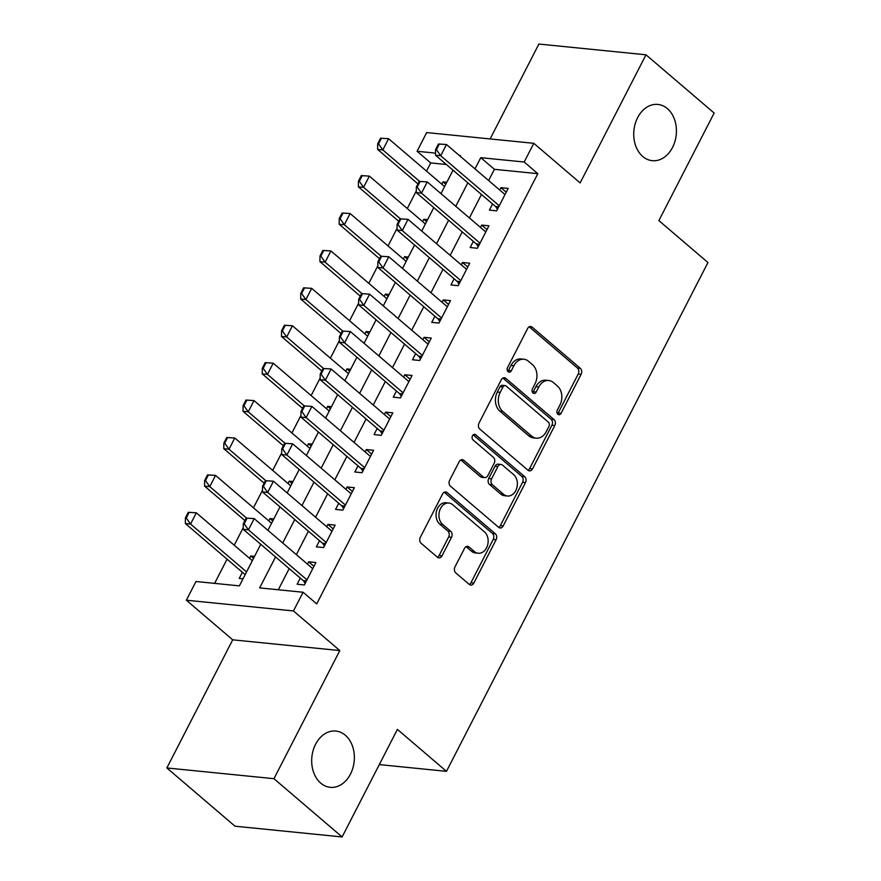 <?xml version="1.0" encoding="UTF-8"?>
<svg xmlns="http://www.w3.org/2000/svg" width="881" height="881" viewBox="0 0 881 881"><rect width="100%" height="100%" fill="white"/><g stroke="black" fill="none" stroke-linecap="round" stroke-linejoin="round"><path stroke-width="1.32" d="M557.882 414.279A3.039 2.28 95.7 0 0 558.895 414.72A3.039 2.28 95.7 0 0 561.076 413.31L581.13 374.293A4.339 3.26 95.7 0 0 580.337 368.335L532.168 327.159A4.339 3.26 95.7 0 0 530.714 326.521A4.339 3.26 95.7 0 0 527.609 328.547L507.555 367.564A3.039 2.28 95.7 0 0 508.106 371.738A3.039 2.28 95.7 0 0 509.13 372.189A3.039 2.28 95.7 0 0 511.299 370.769L513.898 365.714A13.876 10.44 95.7 0 1 523.843 359.228A13.876 10.44 95.7 0 1 528.501 361.287L532.509 364.712A13.876 10.44 95.7 0 1 535.042 383.786L532.443 388.829A3.039 2.28 95.7 0 0 532.994 393.003A3.039 2.28 95.7 0 0 534.018 393.455A3.039 2.28 95.7 0 0 536.188 392.034L538.787 386.99A13.876 10.44 95.7 0 1 548.731 380.504A13.876 10.44 95.7 0 1 553.389 382.552L557.398 385.988A13.876 10.44 95.7 0 1 559.931 405.051L557.332 410.106A3.039 2.28 95.7 0 0 557.882 414.279M557.519 413.883A3.039 2.28 95.7 0 0 558.18 413.013L578.233 373.996A4.339 3.26 95.7 0 0 577.44 368.038L529.272 326.873A4.339 3.26 95.7 0 0 529.228 326.829M507.753 371.353A3.039 2.28 95.7 0 0 508.403 370.472L511.002 365.428L513.898 365.714M532.631 392.618A3.039 2.28 95.7 0 0 533.291 391.748L535.89 386.693L538.787 386.99M345.341 735.25A28.269 21.265 95.7 0 0 335.848 731.065A28.269 21.265 95.7 0 0 313.151 750.414A28.269 21.265 95.7 0 0 320.728 783.132A28.269 21.265 95.7 0 0 330.21 787.317A28.269 21.265 95.7 0 0 352.907 767.957A28.269 21.265 95.7 0 0 345.341 735.25M667.38 108.605A28.269 21.265 95.7 0 0 657.898 104.432A28.269 21.265 95.7 0 0 635.201 123.781A28.269 21.265 95.7 0 0 642.778 156.499A28.269 21.265 95.7 0 0 652.259 160.683A28.269 21.265 95.7 0 0 674.956 141.323A28.269 21.265 95.7 0 0 667.38 108.605M454.97 566.923A4.339 3.26 95.7 0 0 455.763 572.881L469.276 584.433A4.339 3.26 95.7 0 0 470.729 585.083A4.339 3.26 95.7 0 0 473.835 583.057L496.113 539.723A4.339 3.26 95.7 0 0 495.32 533.765L447.152 492.589A4.339 3.26 95.7 0 0 445.698 491.95A4.339 3.26 95.7 0 0 442.592 493.977L420.314 537.311A4.339 3.26 95.7 0 0 421.107 543.269L437.428 557.221A4.339 3.26 95.7 0 0 438.881 557.86A4.339 3.26 95.7 0 0 441.998 555.834L451.524 537.289A4.339 3.26 95.7 0 0 450.742 531.331L442.647 524.415A11.596 8.722 95.7 0 1 439.531 510.991A11.596 8.722 95.7 0 1 448.847 503.051A11.596 8.722 95.7 0 1 452.735 504.769L484.451 531.871A11.596 8.722 95.7 0 1 487.556 545.295A11.596 8.722 95.7 0 1 478.24 553.235A11.596 8.722 95.7 0 1 474.352 551.517L469.066 547.002A4.339 3.26 95.7 0 0 467.613 546.352A4.339 3.26 95.7 0 0 464.507 548.378L454.97 566.923M342.114 836.95L235.007 826.202L166.85 767.957L273.958 778.694L342.114 836.95L397.397 729.391L446.469 771.338L707.95 262.538L658.878 220.602L714.15 113.043L645.993 54.798L580.139 182.929L533.798 143.317L524.184 162.016L537.817 173.667L316.708 603.903L303.075 592.252L293.461 610.951L186.354 600.214L195.967 581.504L239.39 585.865L260.754 544.293M273.958 778.694L339.813 650.563L293.461 610.951M527.972 470.234A4.339 3.26 95.7 0 0 529.426 470.872A4.339 3.26 95.7 0 0 532.531 468.846L554.799 425.512A4.339 3.26 95.7 0 0 554.017 419.554L505.848 378.39A4.339 3.26 95.7 0 0 504.395 377.751A4.339 3.26 95.7 0 0 501.278 379.777L479.011 423.1A4.339 3.26 95.7 0 0 479.804 429.069L527.972 470.234M525.45 482.623L503.183 525.946A4.339 3.26 95.7 0 1 500.078 527.972A4.339 3.26 95.7 0 1 498.624 527.334L450.455 486.169A4.339 3.26 95.7 0 1 449.662 480.211L459.199 461.666A4.339 3.26 95.7 0 1 462.305 459.64A4.339 3.26 95.7 0 1 463.758 460.278L483.295 476.973A4.339 3.26 95.7 0 0 484.748 477.612A4.339 3.26 95.7 0 0 487.854 475.586L494.175 463.285A4.339 3.26 95.7 0 0 493.393 457.327L473.053 439.949A3.039 2.28 95.7 0 1 472.238 436.436A3.039 2.28 95.7 0 1 474.683 434.355A3.039 2.28 95.7 0 1 475.696 434.807L524.669 476.654A4.339 3.26 95.7 0 1 525.45 482.623L522.565 482.325L500.287 525.66L503.183 525.946M645.993 54.798L538.886 44.05L490.122 138.934M249.565 558.334L250.777 555.977L253.53 558.334M242.396 572.287L239.236 578.421L243.013 578.806M268.793 520.913L270.004 518.568L272.758 520.924M288.021 483.504L289.232 481.158L291.985 483.515M307.249 446.094L308.449 443.749L311.213 446.105M326.477 408.685L327.677 406.339L330.441 408.696M345.704 371.275L346.905 368.919L349.669 371.286M364.921 333.866L366.133 331.509L368.897 333.877M384.149 296.445L385.36 294.1L388.125 296.457M403.377 259.036L404.588 256.69L407.352 259.047M422.605 221.627L423.816 219.281L426.569 221.638M492.556 203.974L489.407 210.119L496.642 210.845L508.172 188.402L500.937 187.675L499.736 190.021M473.328 241.394L470.179 247.528L477.414 248.255L488.944 225.811L481.709 225.084L480.508 227.43M454.1 278.803L450.951 284.948L458.186 285.675L469.727 263.221L462.481 262.494L461.281 264.851M434.884 316.213L431.723 322.358L438.958 323.085L450.499 300.63L443.253 299.903L442.053 302.26M415.656 353.622L412.495 359.767L419.73 360.494L431.272 338.051L424.036 337.324L422.825 339.67M396.428 391.032L393.267 397.177L400.503 397.904L412.044 375.46L404.808 374.733L403.597 377.079M377.2 428.441L374.04 434.586L381.275 435.313L392.816 412.87L385.581 412.143L384.369 414.488M357.972 465.862L354.812 471.996L362.058 472.723L373.588 450.279L366.353 449.552L365.141 451.898M338.745 503.271L335.584 509.405L342.83 510.132L354.36 487.689L347.125 486.962L345.914 489.318M319.517 540.681L316.367 546.826L323.602 547.553L335.132 525.098L327.897 524.371L326.686 526.728M537.817 173.667L494.395 169.317L488.625 180.539M481.455 194.492L469.397 217.948M462.228 231.901L450.169 255.358M443 269.311L430.952 292.767M423.772 306.72L411.724 330.177M404.544 344.13L392.497 367.586M385.316 381.539L373.269 404.996M366.1 418.96L354.041 442.416M346.872 456.369L334.813 479.826M327.644 493.778L315.585 517.235M308.416 531.188L296.357 554.645M289.188 568.597L278.308 589.763M300.289 578.09L297.139 584.235L304.374 584.962L315.905 562.507L308.669 561.792L307.469 564.137M446.37 164.494L430.71 162.93L426.503 171.112M416.295 190.968L407.275 208.522M397.067 228.377L388.047 245.931M377.839 265.787L368.82 283.341M358.611 303.196L349.592 320.761M339.394 340.606L330.364 358.171M320.166 378.015L311.136 395.58M300.939 415.436L291.908 432.989M281.711 452.845L272.681 470.399M262.483 490.254L253.464 507.808M243.255 527.664L234.236 545.218M227.056 559.182L214.623 583.376M446.821 182.246L443.044 181.871L441.833 184.217M423.816 219.281L427.593 219.655M404.588 256.69L408.366 257.065M385.36 294.1L389.138 294.485M366.133 331.509L369.91 331.895M346.905 368.919L350.682 369.304M327.677 406.339L331.454 406.714M308.449 443.749L312.237 444.123M289.232 481.158L293.01 481.533M270.004 518.568L273.782 518.942M250.777 555.977L254.554 556.363M379.304 764.598L446.469 771.338M339.813 650.563L232.705 639.826L166.85 767.957M232.705 639.826L186.354 600.214M430.71 162.93L417.076 151.279L426.69 132.568L533.798 143.317M275.555 556.946L259.653 587.891L303.075 592.252M524.184 162.016L480.762 157.666L474.991 168.888M467.822 182.841L455.763 206.297M448.594 220.25L436.547 243.707M429.366 257.659L417.319 281.116M410.139 295.069L398.091 318.526M390.922 332.478L378.863 355.935M371.694 369.899L359.635 393.355M352.466 407.308L340.407 430.765M333.238 444.718L321.18 468.174M314.01 482.127L301.952 505.584M294.783 519.537L282.724 542.993M460.19 156.234L460.499 155.629L459.353 155.519M435.533 153.129L417.076 151.279M267.923 530.34L279.982 506.883M287.151 492.931L299.21 469.474M306.379 455.521L318.426 432.064M325.607 418.112L337.654 394.655M344.834 380.691L356.882 357.234M364.051 343.282L376.11 319.825M383.279 305.872L395.338 282.416M402.507 268.463L414.566 245.006M421.735 231.053L433.793 207.597M440.963 193.644L453.021 170.187M494.395 169.317L480.762 157.666M443.044 181.871L445.797 184.228M500.937 187.675L506.223 192.19M481.709 225.084L486.995 229.611M462.481 262.494L467.778 267.02M443.253 299.903L448.55 304.43M424.036 337.324L429.322 341.839M404.808 374.733L410.094 379.248M385.581 412.143L390.867 416.658M366.353 449.552L371.639 454.067M347.125 486.962L352.411 491.488M327.897 524.371L333.183 528.897M308.669 561.792L313.955 566.307M548.731 380.504L545.835 380.207A13.876 10.44 95.7 0 0 535.89 386.693M523.843 359.228L520.946 358.941A13.876 10.44 95.7 0 0 511.002 365.428M528.016 470.278A4.339 3.26 95.7 0 0 529.635 468.56L551.902 425.226A4.339 3.26 95.7 0 0 551.121 419.268L502.952 378.103A4.339 3.26 95.7 0 0 502.897 378.059M548.984 426.349A3.039 2.28 95.7 0 0 548.423 422.186L506.146 386.043A3.039 2.28 95.7 0 0 505.132 385.592A3.039 2.28 95.7 0 0 502.952 387.012L500.221 392.342A13.876 10.44 95.7 0 0 502.743 411.405L531.639 436.106A13.876 10.44 95.7 0 0 536.298 438.165A13.876 10.44 95.7 0 0 546.242 431.679L548.984 426.349M505.132 385.592L502.236 385.305A3.039 2.28 95.7 0 0 500.056 386.726L502.952 387.012M536.298 438.165L533.401 437.879A13.876 10.44 95.7 0 1 528.743 435.82L499.846 411.119A13.876 10.44 95.7 0 1 497.325 392.045L500.056 386.726M498.679 527.378A4.339 3.26 95.7 0 0 500.287 525.66M484.748 477.612L481.852 477.326A4.339 3.26 95.7 0 1 480.398 476.687L460.862 459.992A4.339 3.26 95.7 0 0 460.807 459.948M473.207 434.862L521.772 476.368L524.669 476.654M503.569 494.296A11.596 8.722 95.7 0 0 507.456 496.014A11.596 8.722 95.7 0 0 516.773 488.074A11.596 8.722 95.7 0 0 513.667 474.65L502.489 465.102A4.339 3.26 95.7 0 0 501.036 464.463A4.339 3.26 95.7 0 0 497.93 466.49L491.609 478.79A4.339 3.26 95.7 0 0 492.391 484.748L503.569 494.296L500.672 494.01A11.596 8.722 95.7 0 0 504.56 495.728L507.456 496.014M501.036 464.463L498.139 464.177A4.339 3.26 95.7 0 0 495.034 466.203L497.93 466.49M500.672 494.01L489.495 484.462A4.339 3.26 95.7 0 1 488.713 478.504L495.034 466.203M522.565 482.325A4.339 3.26 95.7 0 0 521.772 476.368M478.24 553.235L475.344 552.938A11.596 8.722 95.7 0 1 471.456 551.22L466.17 546.705A4.339 3.26 95.7 0 0 466.115 546.66M448.847 503.051L445.951 502.765A11.596 8.722 95.7 0 0 436.635 510.705A11.596 8.722 95.7 0 0 439.751 524.118L442.647 524.415M437.483 557.266A4.339 3.26 95.7 0 0 439.101 555.548L448.627 537.003A4.339 3.26 95.7 0 0 447.845 531.045L439.751 524.118M469.331 584.477A4.339 3.26 95.7 0 0 470.95 582.759L493.217 539.425A4.339 3.26 95.7 0 0 492.424 533.468L444.255 492.303A4.339 3.26 95.7 0 0 444.2 492.259M380.559 138.174L377.674 143.79L378.544 143.878L381.429 138.262L380.559 138.174L388.587 138.702L382.817 149.935L419.631 181.398M378.544 143.878L382.817 149.935L377.608 149.407L417.946 183.887M444.597 186.574L388.587 138.702L381.429 138.262M377.674 143.79L377.608 149.407M438.452 143.988L435.566 149.594L436.436 149.682L439.322 144.077L438.452 143.988L446.48 144.517L505.022 194.547M499.252 205.769L440.709 155.739L435.5 155.21L435.566 149.594M497.413 209.348L496.212 207.354A4.416 3.326 95.7 0 0 495.485 206.473L435.5 155.21M439.322 144.077L446.48 144.517L440.709 155.739L436.436 149.682M361.331 175.594L358.446 181.2L359.316 181.288L362.201 175.671L361.331 175.594L369.359 176.123L363.589 187.345L400.403 218.807M359.316 181.288L363.589 187.345L358.38 186.816L398.719 221.296M425.369 223.983L369.359 176.123L362.201 175.671M358.446 181.2L358.38 186.816M342.103 213.004L339.218 218.609L340.088 218.697L342.973 213.092L342.103 213.004L350.131 213.532L344.361 224.754L381.176 256.217M340.088 218.697L344.361 224.754L339.152 224.226L379.491 258.706M406.141 261.404L350.131 213.532L342.973 213.092M339.218 218.609L339.152 224.226M322.875 250.413L319.99 256.019L320.86 256.107L323.745 250.501L322.875 250.413L330.904 250.942L325.133 262.164L361.959 293.626M320.86 256.107L325.133 262.164L319.924 261.635L360.274 296.126M386.913 298.813L330.904 250.942L323.745 250.501M319.99 256.019L319.924 261.635M303.648 287.823L300.762 293.439L301.632 293.516L304.518 287.911L303.648 287.823L311.676 288.351L305.905 299.573L342.731 331.047M301.632 293.516L305.905 299.573L300.696 299.055L341.046 333.536M367.685 336.223L311.676 288.351L304.518 287.911M300.762 293.439L300.696 299.055M419.224 181.398L416.35 187.003L417.209 187.091L420.094 181.486L419.224 181.398L427.252 181.927L485.794 231.956M480.024 243.178L421.481 193.148L416.273 192.631L416.35 187.003M478.185 246.757L476.984 244.764A4.416 3.326 95.7 0 0 476.258 243.883L416.273 192.631M420.094 181.486L427.252 181.927L421.481 193.148L417.209 187.091M400.007 218.807L397.122 224.424L397.992 224.512L400.866 218.895L400.007 218.807L408.024 219.336L466.567 269.366M460.796 280.587L402.265 230.558L397.045 230.04L397.122 224.424M458.957 284.167L457.768 282.184A4.416 3.326 95.7 0 0 457.03 281.303L397.045 230.04M400.866 218.895L408.024 219.336L402.265 230.558L397.992 224.512M380.779 256.217L377.894 261.833L378.764 261.921L381.649 256.305L380.779 256.217L388.796 256.745L447.339 306.775M441.568 317.997L383.037 267.967L377.828 267.45L377.894 261.833M439.729 321.576L438.54 319.594A4.416 3.326 95.7 0 0 437.802 318.713L377.828 267.45M381.649 256.305L388.796 256.745L383.037 267.967L378.764 261.921M361.551 293.626L358.666 299.243L359.536 299.331L362.421 293.714L361.551 293.626L369.58 294.155L428.111 344.185M422.34 355.406L363.809 305.377L358.6 304.859L358.666 299.243M420.501 358.985L419.312 357.003A4.416 3.326 95.7 0 0 418.574 356.122L358.6 304.859M362.421 293.714L369.58 294.155L363.809 305.377L359.536 299.331M284.42 325.232L281.546 330.849L282.405 330.937L285.29 325.32L284.42 325.232L292.448 325.761L286.677 336.983L323.503 368.456M282.405 330.937L286.677 336.983L281.468 336.465L321.818 370.945M348.458 373.632L292.448 325.761L285.29 325.32M281.546 330.849L281.468 336.465M342.324 331.036L339.438 336.652L340.308 336.74L343.194 331.124L342.324 331.036L350.352 331.564L408.883 381.594M403.113 392.827L344.581 342.797L339.372 342.269L339.438 336.652M401.273 396.406L400.084 394.413A4.416 3.326 95.7 0 0 399.346 393.532L339.372 342.269M343.194 331.124L350.352 331.564L344.581 342.797L340.308 336.74M265.203 362.642L262.318 368.258L263.188 368.346L266.062 362.73L265.203 362.642L273.22 363.17L267.461 374.392L304.275 405.866M263.188 368.346L267.461 374.392L262.241 373.874L302.59 408.355M329.23 411.042L273.22 363.17L266.062 362.73M262.318 368.258L262.241 373.874M323.096 368.456L320.21 374.062L321.08 374.15L323.966 368.544L323.096 368.456L331.124 368.985L389.655 419.015M383.896 430.236L325.353 380.207L320.144 379.678L320.21 374.062M382.046 433.815L380.856 431.822A4.416 3.326 95.7 0 0 380.118 430.941L320.144 379.678M323.966 368.544L331.124 368.985L325.353 380.207L321.08 374.15M245.975 400.051L243.09 405.667L243.96 405.756L246.845 400.139L245.975 400.051L253.992 400.58L248.233 411.812L285.048 443.275M243.96 405.756L248.233 411.812L243.024 411.284L283.363 445.764M310.002 448.451L253.992 400.58L246.845 400.139M243.09 405.667L243.024 411.284M303.868 405.866L300.983 411.471L301.853 411.559L304.738 405.954L303.868 405.866L311.896 406.394L370.427 456.424M364.668 467.646L306.125 417.616L300.917 417.087L300.983 411.471M362.829 471.225L361.628 469.232A4.416 3.326 95.7 0 0 360.891 468.351L300.917 417.087M304.738 405.954L311.896 406.394L306.125 417.616L301.853 411.559M226.747 437.472L223.862 443.077L224.732 443.165L227.617 437.56L226.747 437.472L234.775 438L229.005 449.222L265.82 480.685M224.732 443.165L229.005 449.222L223.796 448.693L264.135 483.173M290.785 485.86L234.775 438L227.617 437.56M223.862 443.077L223.796 448.693M284.64 443.275L281.755 448.881L282.625 448.969L285.51 443.363L284.64 443.275L292.668 443.804L351.2 493.834M345.44 505.055L286.898 455.025L281.689 454.508L281.755 448.881M343.601 508.634L342.401 506.652A4.416 3.326 95.7 0 0 341.663 505.76L281.689 454.508M285.51 443.363L292.668 443.804L286.898 455.025L282.625 448.969M207.52 474.881L204.634 480.486L205.504 480.574L208.39 474.969L207.52 474.881L215.548 475.41L209.777 486.631L246.592 518.094M205.504 480.574L209.777 486.631L204.568 486.103L244.907 520.583M271.557 523.281L215.548 475.41L208.39 474.969M204.634 480.486L204.568 486.103M265.412 480.685L262.527 486.301L263.397 486.389L266.282 480.773L265.412 480.685L273.44 481.213L331.983 531.243M326.212 542.465L267.67 492.435L262.461 491.917L262.527 486.301M324.373 546.044L323.173 544.062A4.416 3.326 95.7 0 0 322.435 543.181L262.461 491.917M266.282 480.773L273.44 481.213L267.67 492.435L263.397 486.389M188.292 512.29L185.406 517.896L186.276 517.984L189.162 512.379L188.292 512.29L196.32 512.819L190.549 524.041L246.559 571.912M186.276 517.984L190.549 524.041L185.34 523.523L245.16 574.643M252.329 560.69L196.32 512.819L189.162 512.379M185.406 517.896L185.34 523.523M246.184 518.094L243.31 523.71L244.169 523.799L247.054 518.182L246.184 518.094L254.213 518.623L312.755 568.652M306.984 579.874L248.442 529.844L243.233 529.327L243.31 523.71M305.145 583.453L303.945 581.471A4.416 3.326 95.7 0 0 303.218 580.59L243.233 529.327M247.054 518.182L254.213 518.623L248.442 529.844L244.169 523.799M558.18 413.013L561.076 413.31M508.403 370.472L511.299 370.769M533.291 391.748L536.188 392.034M529.272 326.873L532.168 327.159M577.44 368.038L580.337 368.335M578.233 373.996L581.13 374.293M502.952 378.103L505.848 378.39M551.121 419.268L554.017 419.554M551.902 425.226L554.799 425.512M529.635 468.56L532.531 468.846M497.325 392.045L500.221 392.342M499.846 411.119L502.743 411.405M528.743 435.82L531.639 436.106M460.862 459.992L463.758 460.278M480.398 476.687L483.295 476.973M473.593 434.597L475.696 434.807M488.713 478.504L491.609 478.79M489.495 484.462L492.391 484.748M466.17 546.705L469.066 547.002M471.456 551.22L474.352 551.517M447.845 531.045L450.742 531.331M448.627 537.003L451.524 537.289M439.101 555.548L441.998 555.834M444.255 492.303L447.152 492.589M492.424 533.468L495.32 533.765M493.217 539.425L496.113 539.723M470.95 582.759L473.835 583.057M498.723 206.804L495.485 206.473M498.327 207.575L496.212 207.354M479.495 244.213L476.258 243.883M479.099 244.984L476.984 244.764M460.267 281.623L457.03 281.303M459.871 282.394L457.768 282.184M441.04 319.032L437.802 318.713M440.643 319.803L438.54 319.594M421.812 356.442L418.574 356.122M421.415 357.212L419.312 357.003M402.584 393.851L399.346 393.532M402.188 394.622L400.084 394.413M383.356 431.272L380.118 430.941M382.96 432.031L380.856 431.822M364.128 468.681L360.891 468.351M363.743 469.452L361.628 469.232M344.9 506.09L341.663 505.76M344.515 506.861L342.401 506.652M325.684 543.5L322.435 543.181M325.287 544.271L323.173 544.062M306.456 580.909L303.218 580.59M306.059 581.68L303.945 581.471"/></g></svg>
